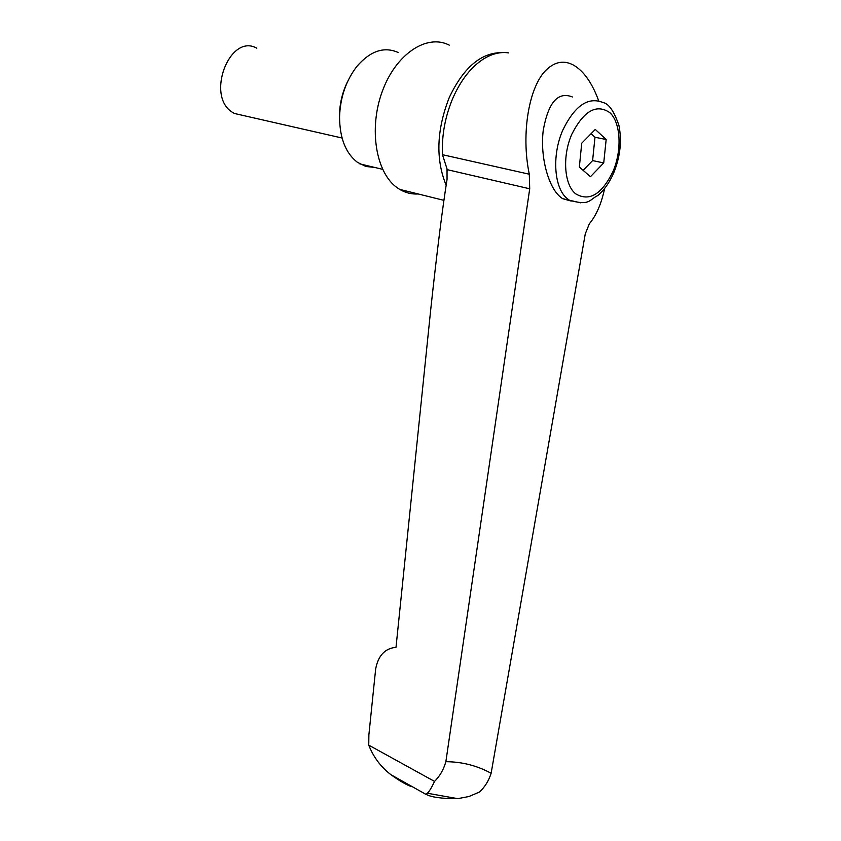 <?xml version="1.0" encoding="UTF-8"?>
<svg xmlns="http://www.w3.org/2000/svg" width="841" height="841" viewBox="0 0 841 841"><rect width="100%" height="100%" fill="white"/><g stroke="black" fill="none" stroke-linecap="round" stroke-linejoin="round"><path stroke-width="1.26" d="M449.252 45.13C426.871 33.461 395.796 54.034 382.266 91.469C368.474 128.747 375.938 172.899 397.215 187.764L399.633 189.362C405.446 192.831 411.638 194.366 418.24 193.977M398.119 52.457C384.106 46.287 370.397 50.891 357.005 66.26C346.061 80.4 340.248 97.314 339.554 116.973C339.722 138.082 345.672 153.199 357.414 162.324L365.919 166.486L374.613 167.422M256.789 48.168C229.656 32.82 205.53 96.053 232.389 112.273L234.324 113.461L243.806 115.616M410.419 786.261C405.278 784.211 398.813 780.374 391.023 774.771C380.868 766.992 373.436 757.121 368.757 745.137L368.884 734.855L375.643 669.152C378.124 655.654 384.905 648.369 396.006 647.297L430.687 309.909C436.931 252.048 442.398 208.547 447.055 179.406L447.023 168.904L442.461 154.702C441.651 135.306 445.152 116.384 452.942 97.924C461.036 79.727 471.38 66.66 483.974 58.691C492.405 53.603 500.637 51.679 508.668 52.909M604.637 188.468C601.41 203.659 596.322 215.412 589.373 223.748L585.273 233.872L491.123 773.278C477.267 765.678 462.182 761.809 445.867 761.683L529.714 188.794L529.294 174.213C520.768 133.635 529.084 85.509 546.766 69.456C555.386 61.477 564.416 60.079 573.856 65.293C584.001 71.401 592.285 83.248 598.697 100.825M571.239 201.104L562.576 198.644L560.6 197.193C548.143 187.165 539.996 156.363 543.244 130.344C548.258 102.36 557.972 91.238 572.416 96.978M603.722 162.933L590.435 176.715L579.344 167.033L581.73 143.201L595.281 129.43L606.172 139.49L603.722 162.933L592.6 160.589L594.986 137.262L591.086 133.687M583.128 170.334L592.6 160.589M606.172 139.49L594.986 137.262M368.757 745.137L434.545 781.415C431.685 787.512 429.299 791.455 427.396 793.242L426.009 794.377L391.023 774.771M445.867 761.673C443.638 769.568 439.864 776.148 434.545 781.415M424.253 793.547L425.557 794.125M426.082 794.335C431.338 797.247 441.893 798.698 457.746 798.656L468.931 796.522L479.444 792.054C484.858 787.06 488.747 780.805 491.123 773.278M347.617 81.535C342.455 92.026 339.732 103.233 339.449 115.154L339.585 121.188M501.814 52.615C480.989 52.636 463.486 67.585 449.304 97.44C436.574 129.892 435.522 159.149 446.129 185.23M442.461 154.702L529.294 174.213M562.576 198.644L569.42 200.242C590.277 206.14 588.952 199.706 597.814 195.564C604.343 189.95 609.683 182.287 613.835 172.573C620.28 156.542 621.972 140.815 618.923 125.383C614.046 111.17 608.747 103.559 603.029 102.56C588.174 96.442 574.76 105.64 562.787 130.155C551.591 155.522 554.103 188.584 567.423 198.77L569.42 200.242L580.647 202.818M575.643 193.798C589.32 201.914 601.799 194.429 613.068 171.322C622.077 150.192 620.816 122.986 609.967 112.747C596.553 103.506 583.833 110.686 571.785 134.276C562.103 156.237 564.174 184.883 575.643 193.798M447.16 169.651L529.714 188.794M443.89 200.347L399.633 189.362M382.602 169.335L359.79 163.869M342.056 138.019L234.324 113.461M427.396 793.242L457.746 798.656M447.328 170.891L447.023 168.904M339.449 115.154L339.554 116.973"/></g></svg>
